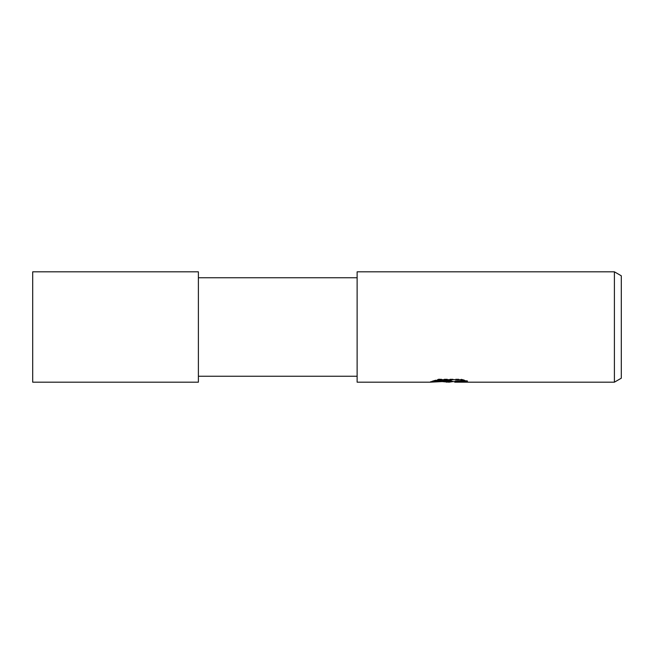 <?xml version="1.0" encoding="UTF-8"?>
<svg xmlns="http://www.w3.org/2000/svg" width="654" height="654" viewBox="0 0 654 654"><rect width="100%" height="100%" fill="white"/><g stroke="black" fill="none" stroke-linecap="round" stroke-linejoin="round"><path stroke-width="0.49" stroke-dasharray="3.27 2.45" d="M198.334 327L198.391 271.851L198.334 327M357.125 376.246L357.125 277.754L357.125 376.246M198.391 376.246L198.391 277.754L198.391 376.246M449.535 381.249L463.596 380.105L463.596 381.168L454.726 381.568M463.596 381.168L463.596 381.748L463.596 380.702L452.781 381.601M454.939 382.181L463.596 381.748M442.676 381.642L438.401 379.688L438.401 379.083L446.486 381.601M451.301 380.538L430.7 381.486L430.7 382.067M430.7 381.486L443.428 381.601M431.844 381.11L439.128 378.919M439.128 379.524L431.844 381.691M430.316 382.181L430.316 381.601M464.871 380.554L467.487 380.718L461.168 379.083L439.406 379.083L433.659 380.538L435.76 380.538M433.659 380.538L433.659 381.135M439.406 379.083L439.406 379.688M461.168 379.083L461.168 379.688M467.487 380.718L467.487 381.307M463.596 380.105L463.596 380.702M357.125 271.819L357.125 382.181M621.3 275.8L621.3 378.2M614.4 271.819L614.4 382.181M198.391 271.819L198.391 382.181M198.391 382.149L198.391 271.851L198.391 382.149M32.7 271.819L32.7 382.181M449.094 381.601L449.944 381.601M448.979 382.149L448.979 381.568"/><path stroke-width="0.98" d="M357.125 376.246L198.391 376.246M198.391 277.754L357.125 277.754M452.781 381.601L449.094 382.181L442.676 381.642M449.094 382.181L449.944 381.732L446.486 382.181M614.4 382.181L614.4 271.819L621.3 275.8L621.3 378.2L614.4 382.181L454.939 382.181L454.89 381.478L457.318 380.988L464.871 380.554M435.76 380.538L451.301 380.538L451.301 381.135L430.316 382.181L357.125 382.181L357.125 271.819L614.4 271.819M451.301 381.135L433.659 381.135L439.406 379.688L461.168 379.688L467.487 381.307L460.171 381.257L454.726 382.149M449.944 381.225L449.944 381.732M443.428 381.601L449.535 381.249M198.391 382.181L32.7 382.181L32.7 271.819L198.391 271.819L198.391 382.181M449.944 381.601L454.726 381.601"/></g></svg>
